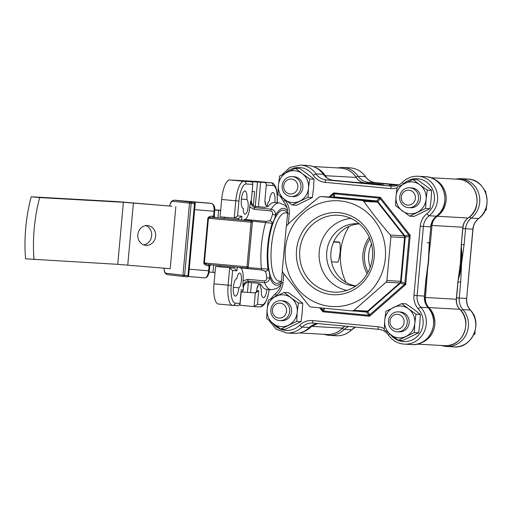 <?xml version="1.0" encoding="UTF-8"?>
<svg xmlns="http://www.w3.org/2000/svg" width="512" height="512" viewBox="0 0 512 512"><rect width="100%" height="100%" fill="white"/><g stroke="black" fill="none" stroke-linecap="round" stroke-linejoin="round"><path stroke-width="0.77" d="M331.616 294.605A41.12 38.976 -86.8 0 0 374.144 257.344A41.12 38.976 -86.8 0 0 339.072 212.704A41.12 38.976 -86.8 0 0 296.544 249.971A41.12 38.976 -86.8 0 0 331.616 294.605M332.646 292.045A38.502 36.493 -86.8 0 0 338.176 292.128A38.502 36.493 -86.8 0 0 372.576 255.744A38.502 36.493 -86.8 0 0 342.464 215.744A38.502 36.493 -86.8 0 0 339.629 215.36A38.502 36.493 -86.8 0 0 299.802 250.253A38.502 36.493 -86.8 0 0 332.646 292.045M359.341 223.84A31.155 29.523 -86.8 0 0 358.963 223.802A31.155 29.523 -86.8 0 0 357.882 223.718A31.155 29.523 -86.8 0 0 326.694 252.602A31.155 29.523 -86.8 0 0 353.312 285.843A31.155 29.523 -86.8 0 0 354.394 285.926A31.155 29.523 -86.8 0 0 355.859 285.971M330.541 306.394A52.96 50.195 93.2 0 1 285.37 248.909A52.96 50.195 93.2 0 1 340.141 200.915A52.96 50.195 93.2 0 1 385.318 258.4A52.96 50.195 93.2 0 1 330.541 306.394M366.016 311.686L352.243 310.912L310.848 306.982L309.248 306.093L282.784 272.422L282.259 270.598L286.234 226.912L287.085 225.222C296.698 215.846 307.392 206.477 319.168 197.107L320.896 196.538L362.298 200.474L375.981 201.242L376.723 200.934A2.49 1.357 40.4 0 1 377.856 201.555L377.581 202.125L363.891 201.357C371.642 212.454 380.461 223.68 390.355 235.027L404.864 235.93A2.49 1.056 76.8 0 1 405.235 237.216L404.57 237.619L390.88 236.851L386.906 280.538L400.595 281.306L401.178 281.805A2.49 1.075 113 0 1 400.576 283.002L386.061 282.227L353.971 310.342L367.661 311.11L367.834 311.699A2.49 1.402 149.5 0 1 366.605 312.096L365.933 311.68A2.49 2.362 93.2 0 0 366.016 311.686L366.016 311.686A2.49 2.362 93.2 0 0 367.661 311.11L399.744 282.995A2.49 2.362 93.2 0 0 400.595 281.306L404.57 237.619A2.49 2.362 93.2 0 0 404.045 235.795L377.581 202.125A2.49 2.362 93.2 0 0 375.981 201.242L334.586 197.306L320.813 196.531L334.496 197.299A2.49 2.362 93.2 0 1 334.586 197.306L334.47 196.922L376.723 200.934L380.358 197.331L380.262 198.726L377.856 201.555L404.864 235.93L408.774 235.008L410.195 235.29L409.146 236.294L405.235 237.216L401.178 281.805L404.864 283.373L405.709 284.55L404.262 284.563L400.576 283.002L367.834 311.699L369.69 314.861L369.536 316.243L366.605 312.096L356.832 311.168M366.054 183.379A71.904 68.147 93.2 0 1 367.258 183.482A71.904 68.147 93.2 0 1 368.55 183.616M308.531 165.555L308.563 165.555C314.752 166.266 319.725 169.21 323.469 174.387A2.49 0.506 145.1 0 0 323.334 174.323A21.933 20.787 -86.8 0 0 308.55 165.555A21.933 20.787 -86.8 0 0 307.789 165.498L300.493 165.088A21.933 20.787 93.2 0 1 301.248 165.146A21.933 20.787 93.2 0 1 316.032 173.914A14.95 14.17 -86.8 0 0 326.106 179.898L366.867 183.456A71.904 68.147 93.2 0 1 367.021 183.469L348.518 181.741A2.49 0.794 -84.6 0 1 348.525 181.741A2.49 0.794 -84.6 0 1 348.538 181.741M428.832 251.482A71.904 68.147 93.2 0 1 427.021 271.418M428.627 256.934A71.904 68.147 93.2 0 1 428.621 257.146A71.904 68.147 93.2 0 1 428.346 261.51A71.904 68.147 93.2 0 1 427.827 265.837L425.856 280.154L428.346 261.51L429.254 242.778L430.835 226.835C431.322 222.394 433.235 218.829 436.57 216.134A2.49 0.614 52.1 0 1 436.435 216.173A21.933 20.787 -86.8 0 0 444.192 192.621A21.933 20.787 -86.8 0 0 426.138 176.723A21.933 20.787 -86.8 0 0 425.376 176.666L418.074 176.256A21.933 20.787 93.2 0 1 418.835 176.314A21.933 20.787 93.2 0 1 436.89 192.211A21.933 20.787 93.2 0 1 429.133 215.763A14.95 14.17 -86.8 0 0 423.405 226.426L430.707 226.835A14.95 14.17 93.2 0 1 436.435 216.173L429.133 215.763A2.49 0.614 52.1 0 1 426.944 213.715A19.437 18.426 -86.8 0 0 433.818 192.845A19.437 18.426 -86.8 0 0 417.811 178.752A19.437 18.426 -86.8 0 0 403.533 183.923A17.446 16.538 93.2 0 1 403.443 184.013M383.942 185.107L367.021 183.469A71.904 68.147 93.2 0 1 367.187 183.482L383.942 185.107A2.49 0.794 95.4 0 0 383.936 185.107A2.49 0.794 95.4 0 1 383.955 185.107M324.32 308.288L323.866 311.021L322.867 311.808L323.104 308.173M333.248 197.229L333.69 192.896L334.528 193.862L334.47 196.922A2.49 1.805 1 0 0 333.395 197.242M352.243 310.912L353.971 310.342M386.061 282.227L386.906 280.538M390.88 236.851L390.355 235.027M363.891 201.357L362.298 200.474M330.118 197.056L333.306 194.266A2.49 1.805 1 0 1 334.528 193.862L379.13 198.099A2.49 1.357 40.4 0 1 380.262 198.726L408.774 235.008A2.49 1.056 76.8 0 1 409.146 236.294L404.864 283.373A2.49 1.075 113 0 1 404.262 284.563L369.69 314.861A2.49 1.402 149.5 0 1 368.467 315.258L323.866 311.021A2.49 1.843 -170.5 0 1 322.733 310.4L320.806 307.949M359.45 223.93A31.155 29.523 -86.8 0 0 330.867 253.408A31.155 29.523 -86.8 0 0 355.974 285.888M350.957 218.426A36.384 34.483 -86.8 0 0 319.168 252.749A36.384 34.483 -86.8 0 0 346.918 290.413M294.099 179.885A7.475 7.085 -86.8 0 0 284.512 183.04A7.475 7.085 -86.8 0 0 287.443 193.133A7.475 7.085 -86.8 0 0 297.03 189.978A7.475 7.085 -86.8 0 0 294.099 179.885M287.123 195.379A9.971 9.446 93.2 0 1 282.464 183.917A9.971 9.446 93.2 0 1 292.122 176.602A9.971 9.446 93.2 0 1 296 177.728A9.971 9.446 93.2 0 1 300.659 189.19A9.971 9.446 93.2 0 1 291.008 196.506A9.971 9.446 93.2 0 1 287.123 195.379M275.904 296.282A15.949 15.117 93.2 0 1 283.622 294.867A15.949 15.117 93.2 0 1 290.95 297.709L284.173 292.429L268.288 300.166L267.123 309.318L266.618 318.509L280.832 329.107L296.717 321.37L297.229 312.179L298.387 303.027L290.95 297.709A15.949 15.117 93.2 0 1 297.229 312.179A15.949 15.117 93.2 0 1 288.448 325.222A15.949 15.117 93.2 0 1 273.395 323.789A15.949 15.117 93.2 0 1 267.123 309.318A15.949 15.117 -86.8 0 1 275.904 296.282M284.173 292.429L288.518 292.672L295.955 297.99L302.733 303.27L298.387 303.027M280.826 300.691A9.971 9.446 93.2 0 1 284.71 301.818A9.971 9.446 93.2 0 1 289.37 313.28A9.971 9.446 93.2 0 1 279.712 320.595A9.971 9.446 93.2 0 1 275.834 319.469A9.971 9.446 93.2 0 1 271.174 308.006A9.971 9.446 93.2 0 1 280.826 300.691L282.733 300.8A9.971 9.446 93.2 0 1 283.078 300.826A9.971 9.446 93.2 0 1 291.597 311.462A9.971 9.446 93.2 0 1 281.619 320.704A9.971 9.446 93.2 0 1 281.274 320.678M302.733 303.27L302.227 312.461L301.069 321.613L296.717 321.37M301.069 321.613L285.184 329.35L280.832 329.107M247.994 267.597L268.045 269.165A15.2 4.845 -84.6 0 1 269.862 277.242C269.498 280.614 267.725 282.413 264.544 282.624L248.077 281.062C245.344 281.555 243.629 283.392 242.944 286.56L243.04 280.806A12.71 4.051 95.4 0 0 243.046 280.736A12.71 4.051 95.4 0 0 240.25 267.866M243.04 280.806L247.878 279.309L264.339 280.877C266.01 280.672 266.797 279.699 266.688 277.958A12.71 4.051 95.4 0 0 265.171 271.206L261.901 270.035L240.109 267.853L239.341 267.386M272.486 214.246C272.909 212.538 272.314 211.424 270.707 210.912L254.24 209.35L249.76 206.963L250.707 201.261C250.81 204.499 252.166 206.624 254.758 207.635L271.226 209.203C274.323 210.016 275.738 212.109 275.482 215.488A2.49 0.909 -167 0 0 272.486 214.246A12.71 4.051 95.4 0 1 269.76 220.755L266.33 221.37L244.531 219.462A12.71 4.051 95.4 0 0 249.754 207.034A12.71 4.051 95.4 0 0 249.76 206.963M266.931 289.344A8.723 2.778 -84.6 0 1 263.354 297.664A8.723 2.778 -84.6 0 1 261.376 289.062A7.475 2.381 -84.6 0 1 260.096 283.917M267.091 206.451A7.475 2.381 -84.6 0 1 269.408 200.838A8.723 2.778 -84.6 0 1 272.986 192.55A8.723 2.778 -84.6 0 1 274.938 201.389A8.723 2.778 -84.6 0 1 274.816 202.47M248.09 206.938A7.475 2.381 -84.6 0 1 244.998 214.246A7.475 2.381 -84.6 0 1 243.232 208.339A8.723 2.778 -84.6 0 1 241.338 199.334A8.723 2.778 -84.6 0 1 244.928 190.976A8.723 2.778 -84.6 0 1 246.899 199.578A7.475 2.381 -84.6 0 1 248.09 206.938M238.874 287.795A8.723 2.778 -84.6 0 1 235.29 296.09A8.723 2.778 -84.6 0 1 233.331 287.315A8.723 2.778 -84.6 0 1 236.832 278.72A7.475 2.381 -84.6 0 1 239.706 273.069A7.475 2.381 -84.6 0 1 241.382 280.646A7.475 2.381 -84.6 0 1 238.874 287.795L233.338 287.27M287.61 211.008A38.63 12.314 95.4 0 0 275.482 215.488A15.2 4.845 -84.6 0 1 272.218 223.277L251.91 221.158M238.202 305.696L240.045 304.186L241.229 289.741L243.213 289.856L243.43 287.494C243.885 284.275 245.626 282.56 248.64 282.349L258.048 283.245L261.075 284.787A43.616 13.901 95.4 0 0 266.477 289.299L271.181 289.747A43.616 13.901 -84.6 0 1 264.544 282.624A2.49 0.794 -84.6 0 1 264.339 280.877M259.642 283.686L258.08 285.12L256.922 288.256L256.704 290.611L258.688 290.72L255.405 292.941L254.214 292.877A2.49 2.362 -86.8 0 0 256.704 290.611M258.509 284.512L257.568 287.379L258.253 284.922M270.707 210.912A2.49 0.794 95.4 0 1 271.226 209.203A43.616 13.901 -84.6 0 1 279.424 202.912L274.726 202.464A43.616 13.901 95.4 0 0 268.218 206.31L264.96 207.315L255.552 206.426C252.621 205.651 251.226 203.642 251.354 200.384L252.813 184.378L246.067 184A17.446 5.562 95.4 0 0 238.931 201.062L237.574 215.949L241.939 216.198L241.594 220M277.069 202.688A17.446 5.562 95.4 0 0 273.05 185.51L266.304 185.133L264.851 201.139L265.472 204.544L267.635 206.771M265.638 204.845L265.331 202.08L265.779 205.184M220.038 265.626L219.942 266.707L234.054 268.045L215.578 266.464L213.997 283.834L228.102 285.171L229.683 267.802L232.608 270.554L231.251 285.44A17.446 5.562 95.4 0 0 235.226 303.123L239.987 303.392L241.229 289.741M258.688 290.72L257.446 304.371L254.08 306.586L239.968 305.248L241.165 292.102A2.49 2.362 93.2 0 0 243.213 289.856M316.179 167.866A21.184 20.077 93.2 0 1 325.286 175.699L356.16 177.427A2.49 0.48 -32.2 0 1 356.301 177.491C352.506 171.763 347.277 168.634 340.608 168.083A21.184 20.077 -86.8 0 1 341.344 168.141A21.184 20.077 -86.8 0 1 356.16 177.427A12.461 11.808 93.2 0 0 364.877 182.893L381.408 184.461A2.49 0.794 -84.6 0 1 381.414 184.461A2.49 0.794 -84.6 0 1 381.427 184.467M460.659 258.72A71.027 67.322 93.2 0 1 460.653 258.931A71.027 67.322 93.2 0 1 460.384 263.277A71.027 67.322 93.2 0 1 459.866 267.578L457.901 281.805L460.384 263.277L461.28 244.659L462.995 227.219C463.443 223.283 465.184 220.192 468.23 217.958C484.294 207.936 476.928 179.245 458.189 179.251L430.739 177.715M427.258 242.662L430.406 242.925L428.896 254.97M427.712 268.006L425.44 297.517A12.461 11.808 -86.8 0 0 428.915 307.571A21.184 20.077 93.2 0 1 420.23 343.13M243.283 220.154L244.531 219.462M218.541 304.045A19.936 6.355 -84.6 0 1 218.458 304.038A19.936 6.355 -84.6 0 1 213.997 283.834M238.451 219.712L238.656 218.419L220.096 216.826L221.677 199.45A19.936 6.355 -84.6 0 1 229.83 179.955L256.813 181.466A19.936 6.355 -84.6 0 1 256.896 181.472A19.936 6.355 -84.6 0 1 256.973 181.485M266.304 185.133A2.49 2.362 -86.8 0 0 264.179 182.432L250.688 181.67A2.49 2.362 93.2 0 1 252.813 184.378M219.942 266.707L215.578 266.464M224.442 217.235L224.333 218.426M460.819 254.317A71.027 67.322 93.2 0 1 459.2 272.128M346.022 282.387A56.077 53.146 93.2 0 1 349.165 226.298M246.899 199.578L241.37 199.053M254.214 292.877A2.49 2.362 -86.8 0 1 254.131 292.87L241.728 291.942M253.357 205.517L254.618 191.642L252.166 191.507M257.446 304.371L262.208 304.64A2.49 2.362 93.2 0 1 259.718 306.906L254.08 306.586L255.322 292.941M240.045 304.186L239.987 303.392M234.157 266.912L234.054 268.045L236.973 270.797L232.608 270.554M238.566 218.413L241.939 216.198M221.677 199.45L235.782 200.794L234.202 218.163L237.574 215.949M269.76 220.755A2.49 2.157 -138.9 0 1 272.218 223.277A38.63 12.314 95.4 0 0 268.045 269.165A2.49 2.182 147.9 0 1 265.171 271.206M275.68 293.466A2.49 0.614 52.1 0 0 275.546 293.504C278.88 290.81 280.794 287.238 281.28 282.797A38.63 12.314 95.4 0 1 269.862 277.242A2.49 0.96 177.4 0 1 266.688 277.958M164.07 268.198A6.234 2.771 -85.1 0 0 166.317 273.293L182.95 275.2L189.504 203.226A1.248 1.114 96.5 0 1 190.726 202.08L194.093 202.368A1.248 1.114 -83.5 0 1 194.093 202.368L183.021 201.101A1.248 1.114 -83.5 0 1 183.021 201.101L211.43 203.437L174.093 200.173L190.726 202.08A1.248 0.557 94.9 0 1 191.168 203.386L184.614 275.36A1.248 0.557 94.9 0 1 183.962 276.538A1.248 0.557 94.9 0 1 183.955 276.538L187.296 276.819A1.248 0.557 94.9 0 1 187.29 276.819L183.968 276.538A1.248 1.248 0 0 1 183.949 276.538L183.923 276.531A1.248 1.114 96.5 0 0 183.942 276.538L167.29 274.624A1.248 1.114 96.5 0 0 167.315 274.624L183.891 276.531M145.856 225.581A9.971 8.928 -83.5 0 1 151.661 235.763A9.971 8.928 -83.5 0 1 143.642 244.883M137.837 234.701A9.971 8.928 -83.5 0 1 147.872 225.555A9.971 8.928 -83.5 0 1 155.629 236.218A9.971 8.928 -83.5 0 1 145.594 245.363A9.971 8.928 -83.5 0 1 137.837 234.701M175.834 206.675L170.182 268.717L117.747 264.333L25.6 258.835A62.304 19.859 95.4 0 1 31.245 196.787L117.101 201.6L171.866 206.221L123.392 202.285L39.712 197.594A62.304 19.859 95.4 0 0 34.067 259.635M215.021 272.538L209.178 272.038M31.245 196.787L39.712 197.594M220.672 210.49L214.81 209.99M214.81 209.856L220.691 210.24M251.226 220.877L215.251 217.6L251.226 220.877A1.248 1.248 43.7 0 1 252.358 222.234A1.248 1.248 0 0 0 251.226 220.877L251.187 220.915A1.248 1.248 43.7 0 1 252.314 222.272L248.25 266.944A1.248 1.248 43.7 0 1 246.899 268.07L209.158 264.634C206.208 264.294 204.614 263.738 204.371 262.963L246.995 266.842L246.899 268.07L209.158 264.634A1.248 0.557 -85.1 0 0 208.493 265.811C205.549 265.402 203.987 264.435 203.808 262.912L207.872 218.24C208.326 216.768 210.035 216.077 213.011 216.173A1.248 0.557 -85.1 0 0 213.446 217.478L251.187 220.915L251.066 222.17L208.442 218.285C208.819 217.568 210.49 217.299 213.446 217.478L215.136 217.587M246.899 268.07A1.248 1.248 0 0 0 247.91 267.693L247.949 267.654A1.248 1.248 0 0 0 248.288 266.906A1.248 1.248 43.7 0 1 247.949 267.654M208.627 203.117A1.248 1.114 96.5 0 0 208.57 203.11A7.475 3.328 -85.1 0 0 208.525 203.104L174.048 200.166A7.475 3.328 94.9 0 1 174.093 200.173A1.248 1.114 96.5 0 0 172.87 201.318L195.194 203.718A1.248 1.248 0 0 0 194.093 202.368A1.248 0.557 94.9 0 1 194.502 203.667L187.955 275.642L188.64 275.693A1.248 1.248 0 0 1 187.296 276.819A1.248 0.557 94.9 0 0 187.955 275.642L182.95 275.2A1.248 1.114 96.5 0 0 183.923 276.531A1.248 1.248 0 0 0 183.949 276.538M194.093 202.368L183.021 201.101A1.248 1.114 -83.5 0 1 183.053 201.101M287.194 172.192A15.949 15.117 93.2 0 1 294.912 170.778A15.949 15.117 93.2 0 1 302.246 173.619L295.462 168.339L279.578 176.077L278.419 185.229L277.907 194.419L292.122 205.018L308.013 197.28L308.518 188.09L309.677 178.938L302.246 173.619A15.949 15.117 93.2 0 1 308.518 188.09A15.949 15.117 93.2 0 1 299.744 201.133A15.949 15.117 93.2 0 1 284.691 199.699A15.949 15.117 93.2 0 1 278.419 185.229A15.949 15.117 -86.8 0 1 287.194 172.192M295.462 168.339L299.814 168.582L307.245 173.901L314.029 179.181L309.677 178.938M292.122 176.602L294.029 176.704A9.971 9.446 93.2 0 1 294.374 176.736A9.971 9.446 93.2 0 1 302.893 187.373A9.971 9.446 93.2 0 1 292.909 196.614A9.971 9.446 93.2 0 1 292.563 196.589M314.029 179.181L313.517 188.371L312.358 197.523L308.013 197.28M312.358 197.523L296.474 205.261L292.122 205.018M411.68 191.053A7.475 7.085 -86.8 0 0 402.093 194.208A7.475 7.085 -86.8 0 0 405.024 204.294A7.475 7.085 -86.8 0 0 414.611 201.146A7.475 7.085 -86.8 0 0 411.68 191.053M404.71 206.547A9.971 9.446 93.2 0 1 400.051 195.078A9.971 9.446 93.2 0 1 409.702 187.77A9.971 9.446 93.2 0 1 413.587 188.89A9.971 9.446 93.2 0 1 418.246 200.358A9.971 9.446 93.2 0 1 408.589 207.674A9.971 9.446 93.2 0 1 404.71 206.547M485.056 191.13L485.645 191.162L484.832 190.669M484.877 210.886L486.259 209.85L486.4 206.861M485.376 209.798L486.259 209.85M485.869 193.082L485.645 191.162M282.803 303.981A7.475 7.085 -86.8 0 0 273.222 307.13A7.475 7.085 -86.8 0 0 276.147 317.222A7.475 7.085 -86.8 0 0 285.734 314.067A7.475 7.085 -86.8 0 0 282.803 303.981M334.195 241.626L338.387 242.022A41.178 0.48 -174.8 0 1 339.789 242.278A41.178 0.48 -174.8 0 1 333.619 241.971M331.475 261.798A41.178 0.48 5.2 0 0 337.984 262.131A42.368 42.368 0 0 0 339.789 242.278M334.093 240.96A2.49 2.49 0 0 1 334.189 241.901L333.664 241.869M400.39 315.142A7.475 7.085 -86.8 0 0 390.803 318.298A7.475 7.085 -86.8 0 0 393.734 328.384A7.475 7.085 -86.8 0 0 403.315 325.235A7.475 7.085 -86.8 0 0 400.39 315.142M393.414 330.637A9.971 9.446 93.2 0 1 388.755 319.174A9.971 9.446 93.2 0 1 398.413 311.859A9.971 9.446 93.2 0 1 402.291 312.986A9.971 9.446 93.2 0 1 406.95 324.448A9.971 9.446 93.2 0 1 397.293 331.763A9.971 9.446 93.2 0 1 393.414 330.637M473.766 315.219L474.349 315.251L473.542 314.758M473.587 334.976L474.963 333.939L475.104 330.95M474.08 333.888L474.963 333.939M474.573 317.171L474.349 315.251M397.542 185.133L397.786 185.146A71.904 68.147 -86.8 0 1 398.112 185.165A71.904 68.147 -86.8 0 0 397.542 185.133A71.904 68.147 -86.8 0 0 389.248 185.197M458.349 278.688A71.904 68.147 -86.8 0 0 461.171 247.725M367.181 273.747A32.397 30.707 93.2 0 1 369.229 237.248M382.656 184.582A2.49 0.794 -84.6 0 1 383.36 183.693L398.195 185.126M461.421 244.512L464.096 244.73L461.6 263.373L460.698 282.106L458.022 281.882M458.221 279.872A71.904 68.147 -86.8 0 0 461.6 263.373A71.904 68.147 -86.8 0 0 461.254 246.522M467.898 285.082L471.872 241.389M471.936 240.672L472 241.402M468.026 285.088L467.827 285.792M368.064 272.16A31.155 29.523 93.2 0 1 369.926 238.931M370.17 267.398A31.155 29.523 93.2 0 1 371.488 243.891M404.781 183.36A15.949 15.117 93.2 0 1 412.499 181.946A15.949 15.117 93.2 0 1 419.827 184.787L413.043 179.507L397.158 187.245L396 196.397L395.494 205.587L409.709 216.186L425.594 208.448L426.099 199.258L427.264 190.106L419.827 184.787A15.949 15.117 93.2 0 1 426.099 199.258A15.949 15.117 93.2 0 1 417.325 212.294A15.949 15.117 93.2 0 1 402.272 210.867A15.949 15.117 93.2 0 1 396 196.397A15.949 15.117 -86.8 0 1 404.781 183.36M413.043 179.507L417.395 179.75L424.826 185.069L431.61 190.349L427.264 190.106M409.702 187.77L411.61 187.872A9.971 9.446 93.2 0 1 411.955 187.898A9.971 9.446 93.2 0 1 420.474 198.541A9.971 9.446 93.2 0 1 410.496 207.782A9.971 9.446 93.2 0 1 410.15 207.757M431.61 190.349L431.104 199.539L429.939 208.691L425.594 208.448M429.939 208.691L414.054 216.429L409.709 216.186M393.485 307.45A15.949 15.117 93.2 0 1 401.203 306.035A15.949 15.117 93.2 0 1 408.538 308.877L401.754 303.597L385.869 311.334L384.71 320.486L384.198 329.677L398.413 340.275L414.298 332.538L414.81 323.347L415.968 314.195L408.538 308.877A15.949 15.117 93.2 0 1 414.81 323.347A15.949 15.117 93.2 0 1 406.029 336.39A15.949 15.117 93.2 0 1 390.982 334.957A15.949 15.117 93.2 0 1 384.71 320.486A15.949 15.117 -86.8 0 1 393.485 307.45M401.754 303.597L406.099 303.84L413.536 309.158L420.32 314.438L415.968 314.195M398.413 311.859L400.314 311.962A9.971 9.446 93.2 0 1 400.659 311.987A9.971 9.446 93.2 0 1 409.178 322.63A9.971 9.446 93.2 0 1 399.2 331.872A9.971 9.446 93.2 0 1 398.854 331.846M420.32 314.438L419.808 323.629L418.65 332.781L414.298 332.538M418.65 332.781L402.765 340.518L398.413 340.275M348.525 181.741L333.421 180.307A2.49 0.794 -84.6 0 1 333.421 180.307A14.95 14.17 93.2 0 1 323.334 174.323L316.032 173.914A2.49 0.506 145.1 0 0 313.331 175.36A19.437 18.426 -86.8 0 0 300.23 167.584A19.437 18.426 -86.8 0 0 285.862 172.845M390.496 334.598A19.437 18.426 -86.8 0 0 416.858 336.781A19.437 18.426 -86.8 0 0 418.278 308.909A17.446 16.538 93.2 0 1 413.958 295.418L420.256 226.157L423.405 226.426L417.101 295.686A14.95 14.17 -86.8 0 0 420.806 307.251A21.933 20.787 93.2 0 1 424.346 331.494A21.933 20.787 93.2 0 1 404.326 344.141A21.933 20.787 93.2 0 1 403.565 344.083M389.664 333.965A2.49 0.506 145.1 0 0 388.646 335.251C392.582 340.666 397.811 343.629 404.326 344.141L411.629 344.55A21.933 20.787 -86.8 0 0 431.648 331.904A21.933 20.787 -86.8 0 0 428.109 307.661A14.95 14.17 93.2 0 1 424.403 296.096L425.856 280.154M418.278 308.909A2.49 0.576 -41.4 0 1 420.806 307.251L428.109 307.661A2.49 0.576 -41.4 0 1 428.243 307.712C441.184 320.87 429.69 346.547 411.629 344.55M378.707 329.331A2.49 0.794 -84.6 0 1 378.694 329.331L313.075 323.098A2.49 0.794 -84.6 0 1 313.069 323.098A14.95 14.17 -86.8 0 0 312.557 323.059A14.95 14.17 -86.8 0 0 302.093 327.078A21.933 20.787 93.2 0 1 286.739 332.973A21.933 20.787 93.2 0 1 285.984 332.915M294.042 333.382A21.933 20.787 -86.8 0 0 309.395 327.488A14.95 14.17 93.2 0 1 317.619 323.526L309.536 327.443C305.139 331.635 299.974 333.613 294.042 333.382L286.739 332.973L276.186 329.261L268.992 320.41M272.915 323.43A19.437 18.426 -86.8 0 0 299.693 325.216A2.49 0.55 -134.5 0 0 302.093 327.078L309.395 327.488A2.49 0.55 45.5 0 0 309.536 327.443M397.062 187.866A17.446 16.538 93.2 0 1 390.72 188.57L325.088 182.336A17.446 16.538 93.2 0 1 313.331 175.36M284.205 199.341A19.437 18.426 -86.8 0 0 284.947 200.23A17.446 16.538 93.2 0 1 289.274 213.715L288.333 224.013M283.795 273.856L282.97 282.982A17.446 16.538 93.2 0 1 276.282 295.424A19.437 18.426 -86.8 0 0 274.566 296.934M299.693 325.216A17.446 16.538 93.2 0 1 312.506 320.57L378.138 326.803A17.446 16.538 93.2 0 1 384.224 328.672M420.256 226.157A17.446 16.538 93.2 0 1 426.944 213.715M329.011 196.992L333.69 192.896L380.358 197.331L410.195 235.29L405.709 284.55L369.536 316.243L322.867 311.808L319.75 307.846M413.958 295.418L424.531 296.102L425.984 280.16M429.254 242.778L430.835 226.835M325.088 182.336A2.49 0.794 -84.6 0 1 326.106 179.898L391.738 186.131A14.95 14.17 -86.8 0 0 392.256 186.17C396.179 186.33 399.622 185.005 402.579 182.189A2.49 0.55 -134.5 0 0 403.533 183.923M390.72 188.57A2.49 0.794 -84.6 0 1 391.738 186.131L392.768 186.189M388.646 335.251C386.112 331.763 382.797 329.792 378.694 329.331A2.49 0.794 -84.6 0 1 378.138 326.803M378.694 329.331L313.069 323.098A2.49 0.794 -84.6 0 1 312.506 320.57M270.598 298.95L275.546 293.504A2.49 0.614 52.1 0 0 276.282 295.424M282.323 271.328L281.28 282.797L282.97 282.982M286.432 226.208L287.584 213.536L289.274 213.715M284.006 201.978A2.49 0.576 -41.4 0 1 283.872 201.92A2.49 0.576 -41.4 0 1 284.947 200.23M323.469 174.387C326.003 177.875 329.325 179.846 333.421 180.307A2.49 0.794 -84.6 0 1 333.427 180.307M459.923 309.35A2.49 0.602 135.9 0 0 459.789 309.299A12.461 11.808 93.2 0 1 456.314 299.245L456.442 299.251C456.166 303.206 457.331 306.573 459.923 309.35C473.338 321.728 462.432 347.642 444.525 345.645A21.184 20.077 -86.8 0 0 464.064 332.973A21.184 20.077 -86.8 0 0 459.789 309.299L428.915 307.571A2.49 0.602 135.9 0 0 428.307 307.782M311.046 326.15A2.49 0.525 42.8 0 0 311.578 326.355A21.184 20.077 93.2 0 1 302.643 331.962M342.592 328.045C338.266 332.55 333.043 334.694 326.944 334.477A21.184 20.077 -86.8 0 0 342.451 328.083A2.49 0.525 42.8 0 0 342.592 328.045L344.883 326.118M287.616 213.075L285.6 212.883A34.266 10.925 95.4 0 0 271.443 246.387A34.266 10.925 95.4 0 0 279.117 281.114L281.414 281.331M280.986 281.293A36.762 11.718 -84.6 0 1 268.301 246.118A36.762 11.718 -84.6 0 1 287.469 213.062M461.28 244.659L462.867 227.213A12.461 11.808 93.2 0 1 468.096 217.99A21.184 20.077 -86.8 0 0 476.486 195.149A21.184 20.077 -86.8 0 0 458.925 179.309A21.184 20.077 -86.8 0 0 458.189 179.251M433.766 179.034A21.184 20.077 93.2 0 1 446.118 196.48A21.184 20.077 93.2 0 1 437.222 216.256A12.461 11.808 -86.8 0 0 431.994 225.485L430.406 242.925M468.23 217.958A2.49 0.634 54.8 0 1 468.096 217.99L437.222 216.256A2.49 0.634 -125.2 0 1 436.723 216.013M261.901 270.035A2.49 0.794 95.4 0 1 261.453 268.877A43.616 13.901 -84.6 0 1 261.414 245.549A43.616 13.901 -84.6 0 1 265.677 222.464A2.49 0.794 -84.6 0 1 266.33 221.37M247.878 279.309A2.49 0.794 -84.6 0 0 248.077 281.062A43.616 13.901 95.4 0 0 248.64 282.349M243.43 287.494A48.602 15.488 -84.6 0 1 242.944 286.56M257.568 287.379A48.602 15.488 -84.6 0 1 256.922 288.256M255.552 206.426A43.616 13.901 95.4 0 0 254.758 207.635A2.49 0.794 95.4 0 0 254.24 209.35M264.851 201.139A48.602 15.488 -84.6 0 1 265.331 202.08M250.707 201.261A48.602 15.488 -84.6 0 1 251.354 200.384M262.208 304.64A17.446 5.562 95.4 0 0 269.133 289.555M237.299 267.2L236.973 270.797M324.646 175.853A2.49 0.48 147.8 0 1 325.286 175.699A12.461 11.808 -86.8 0 0 327.322 178.15M381.414 184.461L364.89 182.893A2.49 0.794 -84.6 0 1 364.896 182.893A2.49 0.794 -84.6 0 0 364.877 182.893L354.688 182.323M462.995 227.219L431.034 225.414M457.901 281.805L456.314 299.245L424.467 297.44M313.408 324.736A12.461 11.808 -86.8 0 0 311.578 326.355L342.451 328.083A12.461 11.808 93.2 0 1 344.813 326.112M238.291 305.702L232.736 305.389A2.49 2.362 -86.8 0 1 232.646 305.382A19.936 6.355 -84.6 0 1 232.57 305.376A19.936 6.355 -84.6 0 1 228.102 285.171L231.251 285.44M238.931 201.062L235.782 200.794A19.936 6.355 -84.6 0 1 243.942 181.293L250.688 181.67M229.83 179.955L243.942 181.293A2.49 2.362 93.2 0 1 246.067 184M264.179 182.432L270.925 182.81A19.936 6.355 -84.6 0 1 271.002 182.816L256.896 181.472M256.813 181.466L270.925 182.81A2.49 2.362 93.2 0 1 273.05 185.51M255.27 206.387L257.504 181.824M258.413 206.694L260.653 182.093M250.598 292.531L251.501 282.624M247.456 292.269L248.358 282.336M269.261 289.568L267.789 296.934L265.056 303.424L262.618 306.061L259.718 306.906A2.49 2.362 93.2 0 1 259.635 306.899M218.458 304.038L232.736 305.389A2.49 2.362 -86.8 0 0 235.226 303.123M245.101 267.91A2.49 0.794 95.4 0 0 245.44 268.474M249.28 220.698A2.49 0.794 -84.6 0 1 249.869 219.802M212.96 272.365L213.632 265.043M217.926 217.843L218.611 210.317M127.75 265.107L133.395 203.059M219.77 266.694L219.872 265.606M224.166 218.413L224.275 217.222M117.747 264.333L123.392 202.285M172.87 201.318A6.234 2.771 -85.1 0 0 169.709 206.035M189.235 269.171L209.325 270.874C208.627 275.533 207.085 277.875 204.698 277.894A7.475 3.328 -85.1 0 1 204.653 277.888L188.25 276.493L204.698 277.894A7.475 3.328 -85.1 0 0 208.64 270.822L209.088 265.862L208.493 265.811M213.011 216.173L213.606 216.224L214.061 211.264L194.656 209.606M207.872 218.24L208.442 218.285L204.371 262.963L203.808 262.912M248.288 266.906L246.995 266.842L251.066 222.17L252.358 222.234L248.288 266.906L252.358 222.234M211.61 203.469A1.248 1.114 96.5 0 0 211.462 203.437L208.525 203.104A7.475 3.328 -85.1 0 0 208.48 203.098M182.515 200.973A7.475 3.328 94.9 0 1 182.944 201.088M214.061 211.264A7.475 3.328 -85.1 0 0 211.43 203.437A1.248 1.114 96.5 0 1 211.462 203.437C214.067 204.422 215.162 207.046 214.746 211.309L214.061 211.264M214.618 211.296L214.298 216.275L213.606 216.224A1.248 0.557 -85.1 0 0 214.042 217.53M209.702 264.685A1.248 0.557 -85.1 0 0 209.088 265.862L209.779 265.914L211.014 264.781M214.17 216.256L215.309 217.613M166.317 273.293A1.248 1.114 96.5 0 0 167.29 274.624L165.203 273.254L164.403 271.533L163.936 268.186M453.773 346.912C471.834 348.909 483.328 323.232 470.387 310.08A2.49 0.576 138.6 0 0 470.253 310.022L462.95 309.613A21.933 20.787 93.2 0 1 466.49 333.856A21.933 20.787 93.2 0 1 446.47 346.502A21.933 20.787 93.2 0 1 445.709 346.445L453.773 346.912A21.933 20.787 -86.8 0 0 473.792 334.266A21.933 20.787 -86.8 0 0 470.253 310.022A14.95 14.17 93.2 0 1 466.547 298.458L459.245 298.048A14.95 14.17 -86.8 0 0 462.95 309.613A2.49 0.576 138.6 0 0 461.094 310.669M342.438 328.205A2.49 0.55 45.5 0 0 344.237 329.44A21.933 20.787 93.2 0 1 328.883 335.334A21.933 20.787 93.2 0 1 328.128 335.277L336.186 335.744A21.933 20.787 -86.8 0 0 351.539 329.85A2.49 0.55 45.5 0 0 351.68 329.811C347.283 333.997 342.125 335.974 336.186 335.744M467.52 179.027C486.426 179.034 494.445 207.59 478.714 218.496C475.379 221.19 473.466 224.762 472.979 229.203L466.675 298.464L472.851 229.197A14.95 14.17 93.2 0 1 478.579 218.534A21.933 20.787 -86.8 0 0 486.336 194.982A21.933 20.787 -86.8 0 0 468.282 179.085A21.933 20.787 -86.8 0 0 467.52 179.027L460.218 178.618A21.933 20.787 93.2 0 1 460.979 178.675A21.933 20.787 93.2 0 1 479.034 194.573A21.933 20.787 93.2 0 1 471.277 218.125A14.95 14.17 -86.8 0 0 465.549 228.787L464.096 244.73M478.714 218.496A2.49 0.614 -127.9 0 1 478.579 218.534L471.277 218.125A2.49 0.614 -127.9 0 1 469.677 216.838M367.552 183.149A2.49 0.794 95.4 0 1 368.25 182.259L375.552 182.669A2.49 0.794 -84.6 0 1 375.565 182.669L398.765 184.877L375.552 182.669A14.95 14.17 93.2 0 1 365.478 176.691A21.933 20.787 -86.8 0 0 350.694 167.917A21.933 20.787 -86.8 0 0 349.939 167.859L342.637 167.45A21.933 20.787 93.2 0 1 343.392 167.507A21.933 20.787 93.2 0 1 358.176 176.282A14.95 14.17 -86.8 0 0 368.25 182.259L383.36 183.693M375.571 182.669A2.49 0.794 -84.6 0 0 375.565 182.669C371.469 182.208 368.147 180.237 365.613 176.749A2.49 0.506 -34.9 0 0 365.478 176.691L358.176 176.282A2.49 0.506 145.1 0 0 356.141 177.242M348.659 326.477A14.95 14.17 -86.8 0 0 344.237 329.44L351.539 329.85A14.95 14.17 93.2 0 1 355.443 327.123M472.979 229.203L462.874 228.563M460.698 282.106L459.245 298.048L456.57 297.83M425.376 176.666L426.144 176.723C444.659 177.459 451.987 205.427 436.57 216.134M313.069 323.098L312.557 323.059M418.074 176.256C412.141 176.026 406.976 178.003 402.579 182.189M287.584 213.536C287.904 209.075 286.669 205.203 283.872 201.92L280.288 196.32M300.493 165.088L289.952 167.398L281.894 174.861M308.563 165.555L307.789 165.498L308.563 165.555M428.621 257.146L429.382 242.784M428.243 307.712C425.446 304.429 424.211 300.557 424.531 296.102M291.008 196.506L292.909 196.614M271.181 289.747L276.678 288.557L280.934 284.947M287.053 207.789L284.582 205.101L279.424 202.912M340.608 168.083L313.158 166.547M444.525 345.645L417.075 344.109M326.944 334.477L299.494 332.941M456.442 299.251L458.029 281.805M364.89 182.893C361.274 182.477 358.413 180.678 356.301 177.491M460.653 258.931L461.408 244.659M277.158 203.2C278.086 188.986 274.931 182.733 271.002 182.816M209.325 270.874L209.779 265.914M169.574 206.022L170.611 202.72L171.693 201.158L174.048 200.166M195.194 203.718L188.64 275.693M183.021 201.101L182.534 201.037M408.589 207.674L410.496 207.782M279.712 320.595L281.619 320.704M397.293 331.763L399.2 331.872M365.613 176.749C361.677 171.334 356.448 168.371 349.939 167.859M466.675 298.464C466.355 302.925 467.59 306.797 470.387 310.08M355.494 327.123L351.68 329.811M328.115 335.277L323.52 334.285M445.696 346.445L441.101 345.453M454.771 179.059L460.218 178.618M337.184 167.891L342.637 167.45"/></g></svg>
